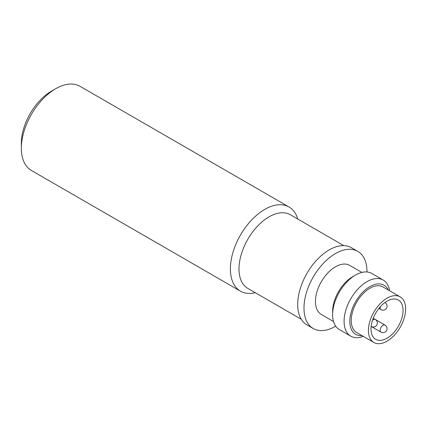 <?xml version="1.0" encoding="UTF-8"?>
<svg xmlns="http://www.w3.org/2000/svg" width="427" height="427" viewBox="0 0 427 427"><rect width="100%" height="100%" fill="white"/><g stroke="black" fill="none" stroke-linecap="round" stroke-linejoin="round"><path stroke-width="0.64" d="M301.291 319.279L247.793 288.39A42.524 24.552 -60 0 1 238.987 268.925A42.524 24.552 -60 0 1 257.55 226.134A42.524 24.552 -60 0 1 290.317 214.738L343.815 245.626M297.784 219.051A48.598 28.059 120 0 0 289.058 206.999A48.598 28.059 120 0 0 251.61 220.017A48.598 28.059 120 0 0 230.393 268.925A48.598 28.059 120 0 0 240.46 291.171A48.598 28.059 120 0 0 255.261 292.703M55.713 88.715L51.416 91.197A42.524 24.552 120 0 0 21.35 143.275L21.35 148.233A48.598 28.059 -60 0 1 55.713 88.715A48.598 28.059 -60 0 1 80.014 86.307L289.058 206.999M240.46 291.171L31.417 170.48A48.598 28.059 -60 0 1 21.35 148.233M335.697 326.175A44.547 25.721 -60 0 1 313.215 328.502L306.917 324.862A44.547 25.721 -60 0 1 306.917 273.424A44.547 25.721 -60 0 1 351.464 247.703L357.762 251.343A44.547 25.721 -60 0 1 366.99 271.737A44.547 25.721 -60 0 1 366.99 271.972M313.215 328.502A44.547 25.721 -60 0 1 313.215 277.064A44.547 25.721 -60 0 1 357.762 251.343M333.519 321.515L321.317 314.475A28.347 16.365 -60 0 1 321.317 281.74A28.347 16.365 -60 0 1 349.665 265.37L361.866 272.415M350.791 336.166L339.337 329.553A32.399 18.708 -60 0 1 332.628 314.72L332.628 311.416A28.347 16.365 -60 0 1 352.67 276.696L355.536 275.041A32.399 18.708 -60 0 1 371.736 273.435L383.19 280.048A32.399 18.708 120 0 0 358.226 288.732A32.399 18.708 120 0 0 344.082 321.334A32.399 18.708 120 0 0 350.791 336.166A32.399 18.708 120 0 0 363.27 336.359M373.876 342.481L356.694 332.558A26.325 15.196 -60 0 1 356.694 302.161A26.325 15.196 -60 0 1 383.014 286.965L400.2 296.882A26.325 15.196 -60 0 1 405.65 308.934A26.325 15.196 -60 0 1 394.158 335.425A26.325 15.196 -60 0 1 373.876 342.481A26.325 15.196 -60 0 1 373.876 312.084A26.325 15.196 -60 0 1 400.2 296.882M370.999 328.939A22.679 13.093 -60 0 1 380.9 306.116A22.679 13.093 -60 0 1 398.375 300.042A22.679 13.093 -60 0 1 398.375 326.228A22.679 13.093 -60 0 1 375.696 339.321A22.679 13.093 -60 0 1 370.999 328.939M332.628 314.72A32.399 18.708 -60 0 1 355.536 275.041M361.952 335.595A28.347 16.365 -60 0 1 349.809 321.334A28.347 16.365 -60 0 1 365.822 289.415A28.347 16.365 -60 0 1 388.276 290.002M389.595 290.766A32.399 18.708 120 0 0 383.19 280.048M373.214 318.27L375.317 319.481A4.051 2.338 120 0 0 373.289 319.679A4.051 2.338 120 0 0 372.493 320.271M371.266 326.495L371.138 326.42A4.051 2.338 120 0 0 371.266 326.495A4.051 4.051 0 0 0 376.795 325.011A4.051 4.051 0 0 0 375.317 319.481M383.03 325.305A4.051 2.338 120 0 0 380.382 328.87A4.051 2.338 120 0 0 381.001 332.115A4.051 4.051 0 0 0 386.536 330.631A4.051 4.051 0 0 0 385.053 325.102A4.051 2.338 120 0 0 383.03 325.305M380.276 306.794A4.051 2.338 120 0 0 381.001 309.634A4.051 4.051 0 0 0 386.536 308.15A4.051 4.051 0 0 0 385.053 302.615A4.051 2.338 120 0 0 384.919 302.551L385.053 302.615M371.138 326.42L381.001 332.115M375.344 319.497L385.053 325.102M378.904 308.417L381.001 309.634"/></g></svg>
